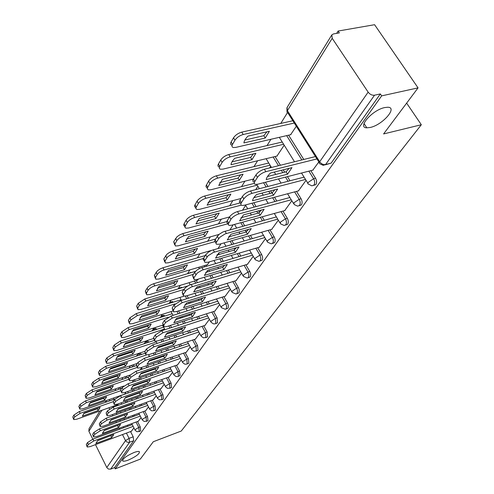 <?xml version="1.0" encoding="UTF-8"?>
<svg xmlns="http://www.w3.org/2000/svg" width="494" height="494" viewBox="0 0 494 494"><rect width="100%" height="100%" fill="white"/><g stroke="black" fill="none" stroke-linecap="round" stroke-linejoin="round"><path stroke-width="0.74" d="M370.222 127.464L366.851 127.829C356.779 127.847 372.241 110.001 384.69 107.569L387.728 107.235C398.078 107.254 382.442 125.019 370.222 127.464M128.409 460.038C125.581 461.106 123.71 461.439 122.79 461.038C122.277 458.963 125.958 456.147 133.825 452.584C136.603 451.541 138.45 451.213 139.351 451.602C139.888 453.671 136.239 456.481 128.409 460.038M313.715 185.374L315.913 184.54C316.932 182.694 316.815 180.6 315.561 178.248L313.628 178.754C314.882 181.107 314.999 183.206 313.98 185.052L311.881 185.855L307.793 183.787L308.213 182.372L313.628 178.754L308.874 171.152M299.265 205.732L301.445 204.88C302.414 203.12 302.291 201.089 301.081 198.786L299.179 199.298C300.389 201.608 300.513 203.639 299.549 205.399L297.684 206.165L294.165 204.547L293.918 202.799L299.179 199.298L294.622 191.894M285.532 225.079L287.693 224.214C288.613 222.535 288.484 220.565 287.31 218.311L285.439 218.836C286.613 221.096 286.742 223.066 285.828 224.745L284.161 225.468L280.536 223.838L280.326 222.226L285.439 218.836L281.061 211.605M272.466 243.499L274.602 242.622C275.473 241.016 275.337 239.108 274.201 236.892L272.361 237.423C273.503 239.639 273.639 241.554 272.768 243.159L271.274 243.845L267.569 242.208L267.384 240.714L272.361 237.423L268.149 230.371M260.017 261.042L262.123 260.165L262.53 259.251L262.604 257.183L261.709 254.601L259.9 255.145L260.844 258.171L260.319 260.709L258.98 261.357L255.207 259.721L255.058 258.337L259.9 255.145L255.843 248.247M248.142 277.782L250.217 276.912L250.6 276.029L250.662 274.022L249.791 271.502L248.013 272.046L248.933 275.004L248.439 277.455L247.235 278.06L243.419 276.436L243.289 275.146L248.013 272.046L244.098 265.303M236.799 293.769L238.843 292.899L239.213 292.053L239.182 289.675L238.411 287.644L236.657 288.187L237.558 291.077L237.095 293.448L236.008 294.016L232.155 292.399L232.057 291.207L236.657 288.187L232.878 281.599M225.956 309.053L227.969 308.188L228.321 307.379L228.358 305.483L227.524 303.075L225.801 303.625L226.684 306.447L226.252 308.744L225.264 309.275L221.392 307.669L221.312 306.558L225.801 303.625L222.152 297.172M215.582 323.675L217.558 322.823L217.113 317.84L215.415 318.395L215.866 323.385L214.97 323.879L213.414 323.854L211.099 322.286L211.031 321.248L215.415 318.395L211.877 312.078M205.646 337.686L207.591 336.846L207.134 331.987L205.461 332.542L205.924 337.402L203.547 337.865L201.231 336.291L201.175 335.327L205.461 332.542L202.04 326.355M196.118 351.123L198.026 350.289L197.563 345.553L195.92 346.109L196.384 350.851L194.08 351.302L191.777 349.721L191.734 348.82L195.92 346.109L192.598 340.045M186.973 364.016L188.85 363.189L188.381 358.57L186.763 359.126L187.232 363.751L186.244 364.22L184.688 364.115L182.7 362.615L182.669 361.775L186.763 359.126L183.546 353.179M178.192 376.397L180.038 375.582L179.563 371.074L177.97 371.63L178.445 376.144L177.513 376.595L175.963 376.496L173.987 375.002L173.968 374.211L177.97 371.63L174.845 365.795M169.751 388.296L171.566 387.5L171.091 383.091L169.516 383.647L169.998 388.056L167.571 388.401L165.607 386.907L165.595 386.172L169.516 383.647L166.478 377.922M161.631 399.745L163.415 398.961L162.934 394.657L161.39 395.212L161.865 399.516L159.5 399.85L157.555 398.362L157.549 397.67L161.39 395.212L158.432 389.587M153.819 410.767L155.567 409.989L155.085 405.784L153.56 406.34L154.042 410.551L151.726 410.872L149.799 409.39L149.799 408.742L153.56 406.34L150.682 400.813M146.286 421.388L148.009 420.622L147.527 416.504L146.02 417.06L146.502 421.178L144.236 421.493L142.328 420.017L142.334 419.412L146.02 417.06L143.217 411.632M139.03 431.62L140.716 430.867L140.234 426.841L138.752 427.39L139.24 431.423L137.017 431.731L135.128 430.268L135.14 429.694L138.752 427.39L136.023 422.055M418.054 87.876L383.585 133.942L421.326 124.735L181.242 431.04L153.294 441.735L140.29 459.117L115.25 468.868L381.652 95.873L418.054 87.876L374.582 24.7L338.1 31.048L336.661 33.364M287.409 112.725L280.765 123.438M270.934 139.271L267.026 145.576M257.602 160.754L253.965 166.614M244.931 181.181L241.547 186.627M232.859 200.62L229.716 205.695M221.361 219.157L218.428 223.881M210.388 236.836L207.653 241.239M199.903 253.731L197.359 257.831M189.881 269.878L187.64 273.497M180.291 285.334L178.439 288.317M171.097 300.148L169.609 302.544M162.285 314.345L161.137 316.203M153.825 327.973L152.986 329.325M145.705 341.064L145.156 341.953M137.894 353.648L137.61 354.105M121.987 379.281L121.796 379.596M115.25 390.137L114.917 390.674M338.1 31.048L339.335 32.894L333.499 33.919L331.869 34.839L332.196 38.304L368.147 92.143C369.95 94.453 372.075 95.472 374.526 95.206L325.602 164.527L323.237 165.373L319.661 163.712L319.173 162.995L319.68 161.754L368.147 92.143M381.652 95.873L380.349 93.934L374.526 95.206M113.336 398.096L114.126 399.3M116.985 404.919L117.374 405.685M120.431 411.693L121.03 412.873M123.963 418.64L124.513 419.715M127.329 425.26L127.829 426.236M130.54 431.571L133.207 436.807L129.076 438.363L129.564 442.309L110.65 469.115L108.458 469.059L106.963 467.806L95.484 444.631M92.786 439.172L88.889 431.287L89.031 428.718L99.973 410.965M110.65 469.115L114.608 467.577L115.25 468.868M138.369 421.191L141.074 417.578M145.625 410.755L148.503 406.895M153.146 399.924L156.215 395.805M160.958 388.685L164.224 384.283M169.072 377.015L172.548 372.309M177.507 364.875L181.212 359.854M186.281 352.247L190.227 346.887M195.42 339.1L199.625 333.376M204.936 325.404L209.425 319.285M197.507 280.154L198.458 279.024M214.865 311.115L219.651 304.576M207.381 264.735L209.481 261.814M225.233 296.202L230.334 289.206M236.058 280.617L241.51 273.133M247.389 264.321L253.212 256.312M259.245 247.253L265.469 238.682M271.675 229.37L278.332 220.182M284.711 210.598L291.843 200.749M276.943 156.079L284.192 145.187M298.413 190.882L306.052 180.316M290.608 134.726L296.32 126.26M312.826 170.146L318.84 161.927M288.595 135.189L303.791 159.457M310.806 170.658L315.561 178.248M275.047 156.536L280.413 165.249M283.235 169.819L284.68 172.171M287.428 176.636L289.984 180.773M296.517 191.388L301.081 198.786M265.439 182.249L267.989 186.46M270.65 190.845L271.922 192.944M274.522 197.23L276.819 201.021M282.932 211.092L287.31 218.311M253.793 202.738L256.083 206.578M258.609 210.802L259.486 212.266M262.191 216.798L264.265 220.268M269.99 229.846L274.201 236.892M242.61 222.189L244.678 225.702M247.074 229.766L247.55 230.568M250.402 235.416L252.273 238.59M257.652 247.716L261.709 254.601M229.204 236.089L229.531 236.651M231.871 240.677L233.742 243.894M239.121 253.144L240.813 256.059M245.882 264.772L249.791 271.502M218.601 253.119L219.33 254.391M221.559 258.282L223.251 261.233M228.314 270.051L229.852 272.725M234.631 281.055L238.411 287.644M206.023 265.136L206.591 266.136M208.764 269.971L209.518 271.305M211.648 275.059L213.186 277.764M217.959 286.193L219.355 288.657M223.875 296.628L227.524 303.075M196.217 280.543L197.347 282.556M199.422 286.254L200.082 287.44M202.114 291.071L203.509 293.56M208.023 301.618L209.295 303.884M213.575 311.529L217.113 317.84M187.047 295.715L188.436 298.228M190.418 301.809L190.999 302.853M192.944 306.373L194.21 308.657M198.489 316.382L199.644 318.463M203.707 325.805L207.134 331.987M178.581 310.893L179.847 313.202M181.749 316.673L182.255 317.599M184.12 321.007L185.269 323.107M189.332 330.523L190.381 332.437M194.247 339.495L197.563 345.553M170.411 325.416L171.566 327.534M173.388 330.9L173.826 331.709M175.617 335.018L176.667 336.951M180.526 344.077L181.483 345.837M185.164 352.63L188.381 358.57M162.526 339.31L163.57 341.261M165.323 344.528L165.7 345.238M167.429 348.449L168.38 350.227M172.054 357.082L172.931 358.706M176.438 365.245L179.563 371.074M154.906 352.63L155.857 354.426M157.543 357.6L157.87 358.212M159.531 361.336L160.402 362.973M163.903 369.568L164.7 371.062M168.046 377.373L171.091 383.091M147.539 365.406L148.41 367.054M150.034 370.142L150.312 370.667M151.911 373.705L152.702 375.212M156.048 381.572L156.777 382.949M159.982 389.037L162.934 394.657M140.42 377.669L141.216 379.188M142.785 382.189L143.013 382.634M144.557 385.598L145.279 386.981M148.478 393.119L149.139 394.385M152.208 400.264L155.085 405.784M133.541 389.451L134.263 390.853M135.776 393.774L135.967 394.144M137.456 397.028L138.116 398.306M141.179 404.234L141.778 405.395M144.723 411.082L147.527 416.504M126.878 400.788L127.538 402.073M128.996 404.919L129.156 405.228M130.595 408.038L131.194 409.211M134.133 414.935L134.683 416.004M137.505 421.512L140.234 426.841M406.642 103.129L421.326 124.735M117.819 404.623L118.566 403.74M131.373 431.262L133.911 427.878M200.305 256.979L199.767 257.133M191.215 272.608L190.029 272.669M182.237 287.644L180.798 287.489M173.542 302.081L171.937 301.711M165.144 315.938L163.421 315.363M157.049 329.257L155.246 328.491M149.244 342.058L147.373 341.119M141.716 354.377L139.796 353.272M134.448 366.233L132.966 364.881M127.44 377.663L126.303 376.329M120.666 388.673L119.733 387.401M380.349 93.934L331.147 163.119L325.355 164.829M114.608 467.577L133.689 440.753L133.207 436.807M124.661 394.218L126.032 392.082M132.318 382.263L133.8 379.954M140.29 369.821L141.562 367.832M148.595 356.859L149.213 355.89M218.089 248.383L221.053 243.752M230.006 229.778L233.211 224.776M242.535 210.216L245.66 205.337M255.725 189.622L257.88 186.263M269.631 167.917L270.712 166.237M111.187 435.517L97.485 440.759M87.049 446.662L86.327 444.452L87.494 442.605L92.921 439.117L132.244 424.612M111.768 437.561L113.774 434.559L97.787 440.487L95.848 443.482L111.768 437.561L110.878 435.788M133.145 426.371L93.817 440.926L88.383 444.415L87.216 446.261L87.234 447.039L90.198 446.601L131.626 431.169M100.128 407.389L84.171 413.027L82.325 416.146L98.213 410.508L100.128 407.389M114.04 404.043L113.274 401.641L80.17 413.33L74.804 416.813L73.692 418.739L73.748 419.573L76.724 419.227L118.047 404.543M97.991 408.143L97.343 408.766L83.523 413.657M73.544 419.159L72.822 416.967L73.933 415.04L79.293 411.551L80.17 413.33M115.022 398.985L79.293 411.551M97.343 408.766L98.213 410.508M118.01 425.297L103.95 430.675M93.422 436.597L92.693 434.343L93.897 432.423L99.436 428.86L139.382 414.293M118.504 427.471L120.585 424.352L104.358 430.305L102.351 433.411L118.504 427.471L117.597 425.667M140.302 416.078L100.356 430.7L94.811 434.263L93.594 436.177L93.625 437.011L96.596 436.579L138.623 421.098M125.087 414.701L110.662 420.209M100.035 426.155L99.294 423.858L100.548 421.864L106.198 418.22L146.786 403.592M125.495 416.998L127.65 413.768L111.181 419.733L109.1 422.957L125.495 416.998L124.562 415.176M147.731 405.407L107.136 420.085L101.48 423.729L100.22 425.717L100.257 426.606L103.234 426.186L145.884 410.662M106.624 396.787L90.433 402.437L88.525 405.673L104.642 400.023L106.624 396.787M120.548 390.791L86.394 402.69L80.923 406.253L79.769 408.248L79.83 409.137L82.819 408.81L124.741 394.095M104.493 397.534L103.752 398.257L89.692 403.166M79.608 408.686L78.879 406.451L80.028 404.45L85.493 400.887L86.394 402.69M121.648 388.333L85.493 400.887M103.752 398.257L104.642 400.023M113.367 385.795L96.929 391.452L94.947 394.805L111.311 389.149L113.367 385.795M128.761 379.312L92.847 391.649L87.265 395.299L86.067 397.367L86.141 398.318L89.136 397.997L123.753 386.012M111.236 386.53L110.397 387.358L96.095 392.285M85.9 397.831L85.159 395.54L86.351 393.471L91.927 389.822L92.847 391.649M128.619 377.255L91.927 389.822M110.397 387.358L111.311 389.149M132.429 403.697L131.793 404.283L117.64 409.347M106.902 415.312L106.148 412.965L107.451 410.891L113.225 407.161L154.474 392.483M132.75 406.136L134.986 402.783L118.27 408.76L116.109 412.107L132.75 406.136L131.793 404.283M155.443 394.329L114.182 409.057L108.408 412.786L107.099 414.849L107.149 415.8L110.131 415.398L153.412 399.831M140.055 392.267L139.302 392.965L124.889 398.059M163.452 382.819L121.505 397.596L115.602 401.412L114.244 403.561L113.274 401.641L114.627 399.492L120.524 395.669L162.464 380.948M140.277 394.848L142.605 391.365L125.63 397.355L123.383 400.838L140.277 394.848L139.302 392.965M114.244 403.561L114.312 404.574L117.294 404.191L161.229 388.593M147.978 380.386L147.107 381.207L132.429 386.32M121.462 392.329L120.678 389.871L122.092 387.629L128.113 383.721L170.763 368.962M148.107 383.122L150.528 379.497L133.287 385.493L130.953 389.118L148.107 383.122L147.107 381.207M171.776 370.864L129.119 385.672L123.092 389.587L121.678 391.822L121.759 392.903L124.741 392.532L169.349 376.916M120.357 374.384L103.672 380.047L101.616 383.529L118.227 377.867L120.357 374.384M189.461 345.479L145.316 360.336L139.012 364.442L137.474 366.869L136.424 364.856L137.233 367.425L99.553 380.195L93.854 383.918L92.606 386.067L92.699 387.086L95.694 386.783L130.015 375.057M118.227 375.107L117.288 376.051L102.74 380.991M92.427 386.555L91.674 384.215L92.915 382.066L98.609 378.336L99.553 380.195M136.171 365.653L98.609 378.336M117.288 376.051L118.227 377.867M127.619 362.54L110.681 368.203L108.538 371.821L125.402 366.153L127.619 362.54M146.28 355.019L106.513 368.283L100.696 372.106L99.405 374.335L99.504 375.421L102.511 375.131L137.332 363.411M125.488 363.251L124.445 364.313L109.643 369.265M99.214 374.841L98.448 372.457L99.739 370.216L105.549 366.4L106.513 368.283M145.125 353.247L105.549 366.4M124.445 364.313L125.402 366.153M135.171 350.227L117.961 355.89L115.738 359.651L132.861 353.988L135.171 350.227M156.332 341.928L113.756 355.902L107.809 359.817L106.463 362.133L106.587 363.3L109.588 363.028L144.952 351.308M133.028 350.931L131.886 352.111L116.825 357.076M106.266 362.664L105.488 360.225L106.828 357.903L112.768 353.988L113.756 355.902M154.363 340.385L112.768 353.988M131.886 352.111L132.861 353.988M156.215 368.024L155.227 368.981L140.277 374.106M129.187 380.133L128.391 377.62L129.86 375.286L136.017 371.278L179.402 356.501M156.252 370.92L158.772 367.147L141.259 373.149L138.826 376.922L156.252 370.92L155.227 368.981M180.44 358.428L137.054 373.266L130.885 377.274L129.416 379.596L129.514 380.763L132.491 380.405L177.784 364.782M143.019 337.427L125.538 343.077L123.222 346.992L140.617 341.335L143.019 337.427M164.601 329.047L121.289 343.021L115.213 347.029L113.811 349.443L113.96 350.691L116.955 350.431L153.245 338.606M140.87 338.118L139.617 339.434L124.297 344.398M113.601 349.999L112.811 347.504L114.207 345.084L120.277 341.076L121.289 343.021M163.582 327.158L120.277 341.076M139.617 339.434L140.617 341.335M164.792 355.155L163.675 356.248L148.453 361.386M136.424 364.856L137.956 362.423L144.248 358.317L188.399 343.521M164.73 358.224L167.349 354.291L149.559 360.293L147.027 364.22L164.73 358.224L163.675 356.248M137.474 366.869L137.591 368.116L140.555 367.777L186.565 352.154M151.189 324.101L133.429 329.739L131.015 333.814L148.688 328.17L151.189 324.101M168.318 317.191L129.132 329.603L122.92 333.716L121.462 336.229L121.635 337.563L124.618 337.322L163.026 325.033M149.027 324.78L147.657 326.238L132.071 331.196M121.24 336.815L120.437 334.259L121.888 331.74L128.094 327.627L129.132 329.603M172.165 313.727L128.094 327.627M147.657 326.238L148.688 328.17M173.727 341.743L172.48 342.984L156.975 348.134M145.619 354.186L144.798 351.555L146.391 349.017L152.837 344.8L197.773 330.004M173.561 344.991L176.296 340.897L158.216 346.887L155.573 350.987L173.561 344.991L172.48 342.984M198.866 331.999L153.93 346.85L147.478 351.067L145.878 353.599L146.014 354.939L148.966 354.612L195.71 339.008M159.698 310.22L141.648 315.833L139.135 320.087L157.092 314.462L159.698 310.22M175.08 303.89L137.313 315.617L130.953 319.834L129.434 322.459L129.632 323.891L132.602 323.669L173.042 310.967M157.524 310.893L156.036 312.498L140.173 317.444M129.2 323.07L128.378 320.458L129.897 317.827L136.245 313.61L137.313 315.617M181.1 299.741L136.245 313.61M156.036 312.498L157.092 314.462M183.046 327.763L181.656 329.158L165.867 334.302M154.369 340.366L153.535 337.668L155.196 335.025L161.797 330.69L207.548 315.913M182.768 331.196L185.621 326.923L167.25 332.9L164.483 337.174L182.768 331.196L181.656 329.158M208.672 317.938L162.921 332.777L156.314 337.112L154.641 339.749L154.813 341.193L157.74 340.879L205.232 325.305M168.565 295.745L150.225 301.34L147.601 305.774L165.854 300.173L168.565 295.745M183.867 289.472L145.841 301.031L139.339 305.36L137.752 308.095L137.98 309.639L140.932 309.429L183.898 296.209M166.379 296.412L164.768 298.178L148.626 303.112M137.499 308.738L136.665 306.064L138.246 303.322L144.748 298.987L145.841 301.031M187.701 285.989L144.748 298.987M164.768 298.178L165.854 300.173M192.771 313.159L191.24 314.727L175.16 319.859M163.508 325.929L162.656 323.175L164.397 320.408L171.159 315.956L217.755 301.204M192.382 316.796L195.358 312.338L176.679 318.29L173.795 322.761L192.382 316.796L191.24 314.727M218.91 303.26L172.313 318.074L165.546 322.526L163.798 325.287L164.002 326.843L166.904 326.54L215.168 311.016M177.821 280.648L159.173 286.205L156.437 290.83L174.993 285.266L177.821 280.648M193.407 274.312L153.029 286.446L150.244 288.07L148.311 289.904L146.434 293.103L146.699 294.764L149.62 294.566L197.785 280.073M175.617 281.302L173.876 283.241L157.45 288.144M146.162 293.776L145.316 291.04L148.2 286.73L150.738 284.958L153.622 283.723L154.752 285.798M195.445 271.36L153.622 283.723M173.876 283.241L174.993 285.266M202.923 297.907L201.243 299.648L184.873 304.767M173.061 310.843L172.196 308.015L174.018 305.119L180.946 300.543L228.419 285.847M202.423 301.754L205.535 297.092L186.541 303.02L183.521 307.694L202.423 301.754L201.243 299.648M229.611 287.934L182.138 302.705L175.197 307.28L173.369 310.164L173.61 311.844L176.475 311.56L225.542 296.104M187.492 264.877L168.528 270.391L165.663 275.226L184.534 269.699L187.492 264.877M203.398 258.479L162.304 270.527L159.457 272.188L157.469 274.09L155.505 277.437L155.808 279.227L158.698 279.042L207.665 264.654M185.262 265.525L183.385 267.643L166.669 272.515M155.221 278.147L154.356 275.337L157.358 270.842L159.957 269.014L162.903 267.767L164.064 269.872M205.201 255.571L162.903 267.767M183.385 267.643L184.534 269.699M213.538 281.951L211.71 283.889L195.037 288.984M183.064 295.054L182.181 292.152L184.083 289.126L186.442 286.816L189.393 285.1L239.578 269.786M212.92 286.026L216.174 281.148L196.859 287.039L193.697 291.929L212.92 286.026L211.71 283.889M240.806 271.91L191.234 287.033L186.244 290.194L183.385 294.344L183.669 296.153L186.491 295.881L236.379 280.518M197.594 248.389L178.309 253.848L175.314 258.912L194.506 253.434L197.594 248.389M214.816 241.652L172.622 253.62L167.713 256.769L164.99 261.054L165.348 262.987L168.188 262.814L211.444 250.421M195.34 249.032L193.321 251.341L176.309 256.176M164.687 261.795L163.81 258.918L166.935 254.219L169.603 252.341L172.61 251.076L173.802 253.218M215.631 239.003L172.61 251.076M193.321 251.341L194.506 253.434M224.665 265.247L222.658 267.39L205.677 272.447M193.537 278.511L192.635 275.541L194.636 272.361L197.069 269.965L200.095 268.205L251.261 252.984M223.906 269.57L227.32 264.457L207.665 270.292L204.355 275.424L223.906 269.57L222.658 267.39M252.527 255.139L201.984 270.175L197.31 273.009L193.883 277.764L194.21 279.721L196.983 279.462L247.71 264.222M208.172 231.136L188.547 236.533L185.411 241.838L204.936 236.422L208.172 231.136M228.105 223.696L183.41 235.953L179.748 237.781L177.389 239.825L174.925 243.894L175.333 245.981L178.124 245.827L219.027 234.434M205.887 231.766L203.719 234.292L186.399 239.071M174.604 244.678L173.709 241.727L176.969 236.811L179.705 234.872L182.774 233.594L184.003 235.774M226.765 221.608L182.774 233.594M203.719 234.292L204.936 236.422M236.311 247.735L234.137 250.1L216.841 255.114M204.522 261.165L203.306 259.776L203.219 258.961L205.702 254.781L208.221 252.28L211.321 250.477L263.506 235.372M235.422 252.317L238.997 246.957L219.003 252.737L215.532 258.115L235.422 252.317L234.137 250.1M264.809 237.571L213.26 252.483L208.017 255.824L204.757 260.604L204.46 261.585L204.93 262.357L207.98 262.252L259.578 247.154M219.25 213.062L199.28 218.385L195.994 223.943L215.859 218.601L219.25 213.062M241.257 205.133L194.698 217.484C191.363 218.552 188.906 220.219 187.325 222.473L185.213 226.147L184.978 227.351L185.812 228.172L188.535 228.024L229.506 216.952M216.934 213.68L214.606 216.434L196.976 221.151M184.997 226.734L183.848 225.449L183.731 224.585L186.065 220.256C187.64 217.996 190.097 216.329 193.432 215.267L194.698 217.484M240.17 202.935L193.432 215.267M214.606 216.434L215.859 218.601M248.531 229.358L246.173 231.964L228.561 236.922M216.051 242.955L214.804 241.628L214.699 240.745L217.323 236.317L219.373 234.144L223.115 231.859L276.362 216.909M247.5 234.224L251.255 228.599L230.908 234.298L227.259 239.954L247.5 234.224L246.173 231.964M277.708 219.145L225.11 233.903L219.719 237.348L216.298 242.369L216.002 243.622L216.508 244.277L219.521 244.19L272.015 229.272M230.871 194.111L210.543 199.335L207.091 205.171L227.314 199.916L230.871 194.111M257.22 185.157L205.924 198.285C202.528 199.354 200.002 201.07 198.347 203.435L196.124 207.301L195.877 208.61L196.81 209.493L199.453 209.351L241.146 198.458M228.518 194.716L226.017 197.717L208.073 202.355M195.896 207.906L194.722 206.702L194.587 205.757L197.05 201.175C198.693 198.81 201.212 197.087 204.615 196.025L205.924 198.285M254.299 183.385L204.615 196.025M226.017 197.717L227.314 199.916M261.369 210.055L258.813 212.92L240.881 217.805M228.172 223.813L226.888 222.566L226.771 221.602L229.537 216.903C231.34 214.482 233.983 212.71 237.46 211.58L289.867 197.52M260.184 215.217L264.129 209.302L243.419 214.921L239.584 220.861L260.184 215.217L258.813 212.92M291.256 199.792L238.849 213.939C235.372 215.069 232.723 216.847 230.92 219.262L228.092 224.381L229.117 225.425L231.649 225.202L285.063 210.506M243.073 174.209L222.38 179.328L218.749 185.46L239.331 180.31L243.073 174.209M270.088 165.218L217.724 178.106C214.254 179.168 211.66 180.94 209.938 183.422L207.591 187.498L207.326 188.93L208.369 189.875L210.919 189.739L253.36 179.056M240.677 174.802L237.997 178.068L219.725 182.619M207.35 188.128L206.146 187.01L205.986 185.985L208.592 181.125C210.308 178.643 212.902 176.871 216.372 175.808L217.724 178.106M268.73 163.001L216.372 175.808M237.997 178.068L239.331 180.31M274.874 189.745L272.101 192.895L253.842 197.693M240.936 203.664L240.572 203.059C239.294 202.738 239.09 201.83 239.961 200.342L242.4 196.464C244.289 193.92 247.006 192.086 250.557 190.962L304.076 177.136M273.522 195.235L277.677 189.011L256.59 194.525C254.114 196.921 252.767 199.002 252.545 200.78L273.522 195.235L272.101 192.895M305.514 179.452L251.996 193.364C248.445 194.494 245.722 196.328 243.832 198.866L241.381 202.738C240.504 204.22 240.708 205.121 241.986 205.436L244.413 205.232L298.771 190.789M255.898 153.288L234.823 158.284C232.427 160.717 231.155 162.872 231.007 164.737L251.965 159.704L255.898 153.288M283.624 144.273L230.142 156.876C226.598 157.932 223.93 159.766 222.127 162.372L219.811 166.367C218.99 167.904 219.231 168.862 220.534 169.244L222.979 169.121L277.27 155.999M253.453 153.862L250.582 157.425L231.982 161.865M219.398 167.33L219.163 166.929C217.854 166.54 217.607 165.576 218.428 164.039L220.732 160.031C222.535 157.419 225.202 155.591 228.741 154.542L230.142 156.876M282.222 142.019L228.741 154.542M250.582 157.425L251.965 159.704M289.095 168.349L286.1 171.813L267.501 176.506M254.379 182.428L254.095 181.959C252.669 181.631 252.428 180.65 253.385 179.007L255.966 174.913C257.942 172.239 260.746 170.344 264.37 169.22L315.456 156.567M287.57 174.197L291.948 167.639L270.471 173.024C267.896 175.524 266.476 177.729 266.21 179.618L287.57 174.197L286.1 171.813M316.95 158.932L265.858 171.671C262.234 172.795 259.43 174.691 257.442 177.365L254.861 181.446C253.897 183.089 254.132 184.064 255.559 184.386L257.862 184.188L313.19 170.053M269.397 131.262L247.932 136.116C245.444 138.66 244.104 140.926 243.913 142.92L265.253 138.017L269.397 131.262M294.288 123.043L243.221 134.51C239.609 135.554 236.854 137.449 234.965 140.191L232.526 144.402C231.624 146.094 231.902 147.138 233.359 147.533L235.675 147.416L290.947 134.646M266.902 131.83L263.827 135.702L244.888 140.018M232.087 145.421L231.933 145.168C230.476 144.773 230.198 143.729 231.099 142.031L233.526 137.814C235.41 135.066 238.157 133.17 241.77 132.126L243.221 134.51M292.837 120.746L241.77 132.126M263.827 135.702L265.253 138.017M332.196 38.304L287.397 110.662L319.68 161.754C321.31 163.934 323.286 164.86 325.602 164.527L331.147 163.119M114.071 399.189L110.008 400.751M112.867 406.383L113.256 407.149M116.306 413.175L116.905 414.361M119.838 420.141L120.388 421.221M123.204 426.779L123.704 427.761M126.415 433.108L129.076 438.363L125.532 440.617L122.475 434.572M119.764 429.212L119.27 428.23M116.454 422.654L115.905 421.573M112.978 415.775L112.379 414.59M109.557 409.001L108.939 407.778M101.894 410.286L88.889 431.287M106.803 467.522L125.532 440.617L126.668 441.902L128.607 442.494L133.689 440.753M286.662 135.64L301.859 159.939M273.145 156.993L278.511 165.718M281.333 170.3L282.778 172.653M285.526 177.118L288.082 181.267M263.568 182.731L266.118 186.942M268.779 191.339L270.051 193.438M272.651 197.73L274.948 201.521M251.952 203.225L254.249 207.072M256.769 211.302L257.887 213.173M260.357 217.304L262.425 220.775M240.8 222.689L242.875 226.203M245.265 230.272L246.228 231.908M248.593 235.928L250.464 239.108M230.099 241.183L231.964 244.407M234.249 248.334L234.866 249.396M237.342 253.663L239.034 256.584M217.341 254.478L217.582 254.898M219.811 258.794L221.503 261.746M223.677 265.537L223.98 266.062M226.567 270.576L228.098 273.256M204.306 265.642L204.874 266.649M207.196 270.749L207.801 271.817M209.925 275.578L211.463 278.289M216.236 286.724L217.632 289.188M194.525 281.049L195.655 283.068M197.724 286.773L198.39 287.959M200.422 291.59L201.818 294.084M206.331 302.155L207.597 304.421M185.343 296.165L186.769 298.74M188.751 302.328L189.332 303.378M191.277 306.898L192.543 309.188M196.822 316.92L197.977 319.007M176.938 311.411L178.204 313.727M180.106 317.197L180.613 318.117M182.477 321.532L183.626 323.638M187.689 331.06L188.739 332.981M168.794 325.935L169.948 328.059M171.77 331.425L172.208 332.234M173.999 335.55L175.049 337.488M178.908 344.614L179.865 346.38M160.933 339.835L161.976 341.786M163.73 345.059L164.107 345.763M165.836 348.98L166.787 350.765M170.461 357.619L171.332 359.249M153.338 353.154L154.289 354.951M155.974 358.131L156.302 358.737M157.957 361.867L158.827 363.51M162.335 370.111L163.125 371.605M145.996 365.931L146.866 367.585M148.49 370.673L148.762 371.198M150.361 374.242L151.158 375.749M154.505 382.115L155.227 383.492M138.9 378.194L139.691 379.713M141.259 382.72L141.488 383.165M143.032 386.129L143.754 387.518M146.953 393.656L147.613 394.928M132.034 389.976L132.756 391.378M134.269 394.305L134.461 394.675M135.955 397.565L136.61 398.843M139.679 404.771L140.277 405.938M125.396 401.313L126.056 402.598M129.113 408.569L129.712 409.742M132.651 415.479L133.201 416.547M118.251 387.914L119.19 389.192M124.803 376.842L125.939 378.176M131.447 365.393L132.929 366.752M138.283 353.766L140.173 354.89M145.841 341.607L147.675 342.57M153.69 328.979L155.462 329.77M161.853 315.845L163.533 316.45M170.35 302.18L171.9 302.587M179.192 287.946L180.569 288.15M188.412 273.114L189.523 273.108M198.051 257.633L198.588 257.479M109.217 399.541L109.952 400.64L108.544 401.264M319.248 162.575L287.879 112.891L287.113 112.453L287.187 107.309L331.69 35.13M106.198 402.091L106.414 400.529M93.817 440.926L92.921 439.117M88.383 444.415L87.494 442.605M87.216 446.261L86.327 444.452M72.822 416.967L73.692 418.739M73.933 415.04L74.804 416.813M100.356 430.7L99.436 428.86M94.811 434.263L93.897 432.423M93.594 436.177L92.693 434.343M107.136 420.085L106.198 418.22M101.48 423.729L100.548 421.864M100.22 425.717L99.294 423.858M78.879 406.451L79.769 408.248M80.028 404.45L80.923 406.253M85.159 395.54L86.067 397.367M86.351 393.471L87.265 395.299M114.182 409.057L113.225 407.161M108.408 412.786L107.451 410.891M107.099 414.849L106.148 412.965M121.505 397.596L120.524 395.669M115.602 401.412L114.627 399.492M129.119 385.672L128.113 383.721M123.092 389.587L122.092 387.629M121.678 391.822L120.678 389.871M91.674 384.215L92.606 386.067M92.915 382.066L93.854 383.918M98.448 372.457L99.405 374.335M99.739 370.216L100.696 372.106M105.488 360.225L106.463 362.133M106.828 357.903L107.809 359.817M137.054 373.266L136.017 371.278M130.885 377.274L129.86 375.286M129.416 379.596L128.391 377.62M112.811 347.504L113.811 349.443M114.207 345.084L115.213 347.029M145.316 360.336L144.248 358.317M139.012 364.442L137.956 362.423M120.437 334.259L121.462 336.229M121.888 331.74L122.92 333.716M153.93 346.85L152.837 344.8M147.478 351.067L146.391 349.017M145.878 353.599L144.798 351.555M128.378 320.458L129.434 322.459M129.897 317.827L130.953 319.834M162.921 332.777L161.797 330.69M156.314 337.112L155.196 335.025M154.641 339.749L153.535 337.668M136.665 306.064L137.752 308.095M138.246 303.322L139.339 305.36M172.313 318.074L171.159 315.956M165.546 322.526L164.397 320.408M163.798 325.287L162.656 323.175M145.316 291.04L146.434 293.103M146.965 288.175L148.089 290.244M182.138 302.705L180.946 300.543M175.197 307.28L174.018 305.119M173.369 310.164L172.196 308.015M154.356 275.337L155.505 277.437M156.079 272.342L157.234 274.448M192.419 286.613L191.197 284.414M185.299 291.318L184.083 289.126M183.385 294.344L182.181 292.152M163.81 258.918L164.99 261.054M165.614 255.781L166.799 257.924M203.195 269.749L201.929 267.513M195.89 274.596L194.636 272.361M193.883 277.764L192.635 275.541M173.709 241.727L174.925 243.894M175.598 238.435L176.821 240.615M214.495 252.057L213.192 249.779M206.992 257.053L205.702 254.781M204.887 260.381L203.602 258.115M184.083 223.702L185.336 225.912M186.065 220.256L187.325 222.473M226.369 233.477L225.023 231.161M218.657 238.633L217.323 236.317M216.446 242.128L215.118 239.818M194.963 204.794L196.26 207.042M197.05 201.175L198.347 203.435M238.849 213.939L237.46 211.58M230.92 219.262L229.537 216.903M228.592 222.936L227.221 220.59M206.399 184.929L207.739 187.22M208.592 181.125L209.938 183.422M251.996 193.364L250.557 190.962M243.832 198.866L242.4 196.464M241.381 202.738L239.961 200.342M218.428 164.039L219.811 166.367M220.732 160.031L222.127 162.372M265.858 171.671L264.37 169.22M257.442 177.365L255.966 174.913M254.861 181.446L253.385 179.007M231.099 142.031L232.526 144.402M233.526 137.814L234.965 140.191M366.851 127.829L364.004 123.5M122.79 461.038L122.463 460.383M115.781 388.772L115.226 390.563M134.998 430.002L131.744 423.63M128.922 418.103L128.378 417.035M125.445 411.28L124.84 410.106M121.783 404.117L121.129 402.826M140.148 353.154L138.604 353.667L136.233 356.199M147.768 340.99L146.199 341.502L143.81 343.836M155.678 328.349L154.091 328.862L151.701 330.974M163.909 315.209L162.298 315.722L159.945 317.58M172.48 301.538L170.844 302.044L168.578 303.612M181.409 287.304L177.649 289.033M190.721 272.466L187.263 273.775M122.845 377.509L121.962 379.534M142.186 419.733L138.833 413.225M135.893 407.513L135.294 406.346M132.231 400.399L131.577 399.121M130.083 396.225L129.891 395.848M128.378 392.915L127.662 391.514M130.515 365.708L128.959 368.092M149.639 409.081L146.187 402.431M143.118 396.521L142.463 395.256M139.265 389.093L138.542 387.704M136.999 384.727L136.764 384.283M135.202 381.269L134.411 379.744M157.382 398.028L153.813 391.223M150.614 385.11L149.892 383.727M146.545 377.342L145.755 375.829M144.155 372.779L143.877 372.254M142.253 369.154L141.389 367.493M165.422 386.543L161.736 379.583M158.389 373.248L157.592 371.747M154.091 365.122L153.22 363.473M151.565 360.336L151.238 359.725M149.552 356.538L148.601 354.729M173.777 374.606L169.967 367.474M166.466 360.904L165.589 359.274M163.878 356.069L163.607 355.557M161.921 352.395L160.964 350.604M159.241 347.381L158.864 346.671M157.111 343.392L155.987 341.28M182.471 362.188L178.532 354.883M174.851 348.06L173.894 346.288M172.171 343.089L171.795 342.385M170.041 339.137L168.991 337.192M167.2 333.87L166.867 333.252M164.94 329.677L162.52 325.194M191.524 349.258L187.442 341.768M183.577 334.679L182.527 332.752M180.736 329.461L180.298 328.652M178.47 325.305L177.321 323.193M173.048 315.357L171.01 311.609M200.953 335.784L196.717 328.096M192.66 320.723L191.505 318.63M189.634 315.24L189.128 314.32M187.232 310.868L185.966 308.571M181.459 300.389L179.841 297.456M210.79 321.736L206.393 313.838M202.114 306.157L200.842 303.884M198.897 300.383L198.316 299.345M196.334 295.783L194.939 293.282M190.196 284.76L189.048 282.704M221.059 307.064L216.483 298.956M211.969 290.941L210.574 288.465M208.536 284.853L207.875 283.68M205.8 279.999L204.263 277.276M199.354 268.563L198.644 267.303M231.785 291.744L227.024 283.402M222.244 275.028L220.707 272.336M218.583 268.606L217.823 267.279M215.65 263.469L213.958 260.505M208.974 251.767L208.659 251.218M243.005 275.714L238.04 267.124M232.977 258.368L231.278 255.435M229.049 251.576L228.185 250.081M225.906 246.142L224.041 242.906M254.75 258.936L249.563 250.088M244.184 240.905L242.313 237.713M239.973 233.711L238.991 232.032M236.595 227.95L234.527 224.412M267.056 241.35L261.635 232.223M255.911 222.584L253.836 219.101M251.372 214.946L250.254 213.068M247.735 208.82L245.438 204.961M279.975 222.905L274.287 213.47M268.18 203.337L265.883 199.527M263.283 195.216L262.011 193.105M259.35 188.689L256.757 184.392M293.541 203.522L287.57 193.765M281.03 183.089L278.48 178.921M275.726 174.431L274.281 172.066M271.465 167.466L266.099 158.698M307.811 183.144L301.519 173.036M294.504 161.76L279.308 137.338M286.928 107.772L286.989 111.625M106.408 400.529L105.234 402.431"/></g></svg>
